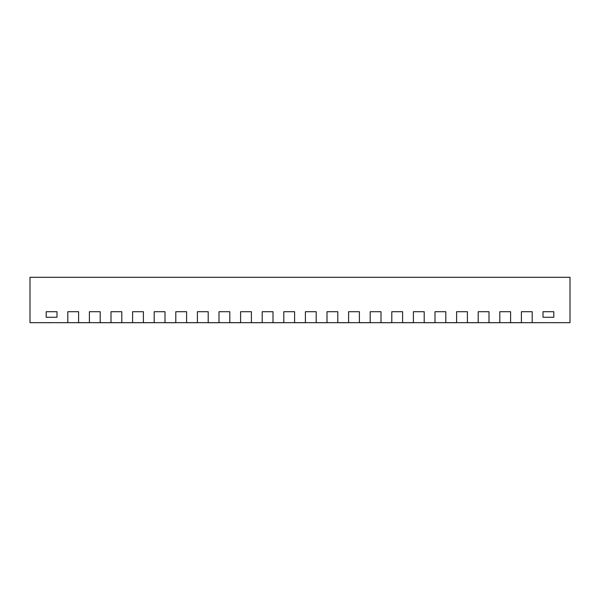 <?xml version="1.0" encoding="UTF-8"?>
<svg xmlns="http://www.w3.org/2000/svg" width="600" height="600" viewBox="0 0 600 600"><rect width="100%" height="100%" fill="white"/><g stroke="black" fill="none" stroke-linecap="round" stroke-linejoin="round"><path stroke-width="0.9" d="M532.2 311.707L521.4 311.707L521.4 322.665L521.4 311.707L532.2 311.707L532.2 322.665L521.4 322.665L532.2 322.665L532.2 311.707L521.4 311.707L532.2 311.707L532.2 322.665L570 322.665L510.6 322.695L521.4 322.695L521.4 311.707L521.4 322.665L510.6 322.665L532.2 322.695L532.2 311.707M553.8 311.707L543 311.707L543 317.265L553.8 317.265L543 317.265L543 311.707L543 317.265L553.8 317.265L553.8 311.707L543 311.707L543 317.265L553.8 317.265L553.8 311.707L553.8 317.265L553.8 311.707L543 311.707L553.8 311.707M57 311.707L46.2 311.707L46.2 317.265L57 317.265L46.2 317.265L46.2 311.707L46.2 317.265L57 317.265L57 311.707L46.2 311.707L46.2 317.265L57 317.265L57 311.707L57 317.265L57 311.707L46.2 311.707L57 311.707M143.4 311.707L143.4 322.665L154.2 322.665L154.2 311.707L165 311.707L165 322.665L175.8 322.665L175.8 311.707L186.6 311.707L186.6 322.665L197.4 322.665L197.4 311.707L208.2 311.707L208.2 322.665L219 322.665L219 311.707L229.8 311.707L229.8 322.665L240.6 322.665L240.6 311.707L251.4 311.707L251.4 322.665L262.2 322.665L262.2 311.707L273 311.707L273 322.665L283.8 322.665L283.8 311.707L294.6 311.707L294.6 322.665L305.4 322.665L305.4 311.707L316.2 311.707L316.2 322.665L327 322.665L327 311.707L337.8 311.707L337.8 322.665L348.6 322.665L348.6 311.707L359.4 311.707L359.4 322.665L370.2 322.665L370.2 311.707L381 311.707L381 322.665L391.8 322.665L391.8 311.707L402.6 311.707L402.6 322.665L413.4 322.665L413.4 311.707L424.2 311.707L424.2 322.665L435 322.665L435 311.707L445.8 311.707L445.8 322.665L456.6 322.665L456.6 311.707L467.4 311.707L467.4 322.665L478.2 322.665L478.2 311.707L489 311.707L489 322.665L499.8 322.665L499.8 311.707L510.6 311.707L510.6 322.665L132.6 322.665L132.6 311.707L143.4 311.707L143.4 322.665L143.4 311.707L132.6 311.707L143.4 311.707L143.4 322.695L154.2 322.695L122.61 322.695L132.6 322.695L121.8 322.665L132.6 322.665L132.6 311.707L132.6 322.665L132.6 311.707L143.4 311.707M121.8 311.707L121.8 322.665L111 322.665L111 311.707L121.8 311.707L121.8 322.665L121.8 311.707L111 311.707L121.8 311.707L121.8 322.695L122.61 322.695L100.2 322.695L111 322.695L100.2 322.665L111 322.665L111 311.707L111 322.665L111 311.707L121.8 311.707M78.6 311.707L78.6 322.665L89.4 322.665L89.4 311.707L100.2 311.707L100.2 322.665L67.8 322.665L67.8 311.707L78.6 311.707L78.6 322.665L78.6 311.707L67.8 311.707L78.6 311.707L78.6 322.695L89.4 322.695L30 322.665L30 277.305L30 322.665L67.8 322.665L67.8 311.707L67.8 322.665L67.8 311.707L78.6 311.707M570 277.305L30 277.305L570 277.305L570 322.665L570 277.305M89.4 322.665L89.4 311.707L100.2 311.707L100.2 322.665L100.2 311.707L89.4 311.707L89.4 322.665L89.4 311.707L100.2 311.707L100.2 322.695L89.4 322.665M154.2 322.665L154.2 311.707L165 311.707L165 322.665L165 311.707L154.2 311.707L154.2 322.665L154.2 311.707L165 311.707L165 322.695L175.8 322.695L154.2 322.665M175.8 322.665L175.8 311.707L186.6 311.707L186.6 322.665L186.6 311.707L175.8 311.707L175.8 322.665L175.8 311.707L186.6 311.707L186.6 322.695L197.4 322.695L175.8 322.665M197.4 322.665L197.4 311.707L208.2 311.707L208.2 322.665L208.2 311.707L197.4 311.707L197.4 322.665L197.4 311.707L208.2 311.707L208.2 322.695L219 322.695L197.4 322.665M219 322.665L219 311.707L229.8 311.707L229.8 322.665L229.8 311.707L219 311.707L219 322.665L219 311.707L229.8 311.707L229.8 322.695L240.6 322.695L219 322.665M240.6 322.665L240.6 311.707L251.4 311.707L251.4 322.665L251.4 311.707L240.6 311.707L240.6 322.665L240.6 311.707L251.4 311.707L251.4 322.695L262.2 322.695L240.6 322.665M262.2 322.665L262.2 311.707L273 311.707L273 322.665L273 311.707L262.2 311.707L262.2 322.665L262.2 311.707L273 311.707L273 322.695L283.8 322.695L262.2 322.665M283.8 322.665L283.8 311.707L294.6 311.707L294.6 322.665L294.6 311.707L283.8 311.707L283.8 322.665L283.8 311.707L294.6 311.707L294.6 322.695L305.4 322.695L283.8 322.665M305.4 322.665L305.4 311.707L316.2 311.707L316.2 322.665L316.2 311.707L305.4 311.707L305.4 322.665L305.4 311.707L316.2 311.707L316.2 322.695L327 322.695L305.4 322.665M327 322.665L327 311.707L337.8 311.707L337.8 322.665L337.8 311.707L327 311.707L327 322.665L327 311.707L337.8 311.707L337.8 322.695L348.6 322.695L327 322.665M348.6 322.665L348.6 311.707L359.4 311.707L359.4 322.665L359.4 311.707L348.6 311.707L348.6 322.665L348.6 311.707L359.4 311.707L359.4 322.695L370.2 322.695L348.6 322.665M370.2 322.665L370.2 311.707L381 311.707L381 322.665L381 311.707L370.2 311.707L370.2 322.665L370.2 311.707L381 311.707L381 322.695L391.8 322.695L370.2 322.665M391.8 322.665L391.8 311.707L402.6 311.707L402.6 322.665L402.6 311.707L391.8 311.707L391.8 322.665L391.8 311.707L402.6 311.707L402.6 322.695L413.4 322.695L391.8 322.665M413.4 322.665L413.4 311.707L424.2 311.707L424.2 322.665L424.2 311.707L413.4 311.707L413.4 322.665L413.4 311.707L424.2 311.707L424.2 322.695L435 322.695L413.4 322.665M435 322.665L435 311.707L445.8 311.707L445.8 322.665L445.8 311.707L435 311.707L435 322.665L435 311.707L445.8 311.707L445.8 322.695L456.6 322.695L435 322.665M456.6 322.665L456.6 311.707L467.4 311.707L467.4 322.665L467.4 311.707L456.6 311.707L456.6 322.665L456.6 311.707L467.4 311.707L467.4 322.695L478.2 322.695L456.6 322.665M478.2 322.665L478.2 311.707L489 311.707L489 322.665L489 311.707L478.2 311.707L478.2 322.665L478.2 311.707L489 311.707L489 322.695L499.8 322.695L478.2 322.665M499.8 322.665L499.8 311.707L510.6 311.707L510.6 322.665L510.6 311.707L499.8 311.707L499.8 322.665L499.8 311.707L510.6 311.707L510.6 322.695L499.8 322.665M67.8 322.665L78.6 322.695L67.8 322.665M111 322.665L121.8 322.695L111 322.665M132.6 322.665L143.4 322.695L132.6 322.665M551.295 322.695L570 322.665L551.295 322.695M30 322.665L48.705 322.695L30 322.665M51.6 322.695L48.705 322.695L51.6 322.695"/></g></svg>
